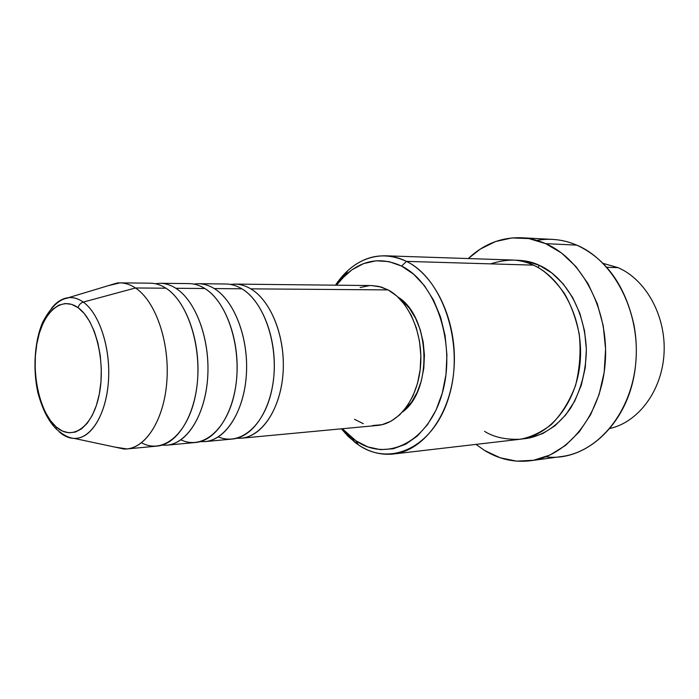 <?xml version="1.0" encoding="UTF-8"?>
<svg xmlns="http://www.w3.org/2000/svg" width="699" height="699" viewBox="0 0 699 699"><rect width="100%" height="100%" fill="white"/><g stroke="black" fill="none" stroke-linecap="round" stroke-linejoin="round"><path stroke-width="1.05" d="M56.409 429.142L59.782 432.017L56.226 429.003L56.2 426.94C39.974 412.786 31.333 374.804 36.82 344.004C42.071 313.038 60.953 295.161 78.139 307.726C78.838 304.886 80.542 303.008 83.268 302.09C76.794 297.564 70.337 296.437 63.897 298.709M230.321 284.397L234.785 284.091C240.211 284.161 245.55 285.751 250.801 288.853C270.085 300.186 284.257 333.703 283.305 367.866C282.44 402.047 266.712 431.038 247.201 436.989M218.28 436.866C240.832 446.591 266.232 424.232 272.662 385.42C279.364 346.739 264.633 302.02 241.837 288.792C236.594 285.664 231.273 284.065 225.856 283.995L198.411 283.698C203.776 283.768 209.062 285.393 214.27 288.573C233.405 300.194 247.525 334.646 246.59 369.727C245.751 404.826 230.128 434.481 210.792 440.414M180.875 439.802C203.217 450.663 228.791 428.356 235.397 388.399C242.282 348.6 227.603 302.143 204.851 288.504C199.661 285.297 194.392 283.663 189.036 283.602L160.202 283.287C165.497 283.357 170.722 285.017 175.868 288.285C194.82 300.203 208.861 335.651 207.944 371.702C207.131 407.762 191.648 438.116 172.522 444.022M141.548 442.79C163.618 454.979 189.342 432.812 196.148 391.65C203.234 350.662 188.634 302.283 165.96 288.206C160.831 284.921 155.624 283.252 150.346 283.182L120.018 282.859C125.235 282.92 130.381 284.624 135.457 287.979C129.402 283.995 123.286 282.344 117.109 282.999L68.537 297.652C73.509 297.171 78.41 298.656 83.268 302.09L135.457 287.979L165.96 288.206L135.457 287.979C155.117 300.762 169.298 340.404 167.009 378.989C164.868 417.618 146.947 447.351 126.886 448.933L114.846 447.08L123.976 449.029C144.571 449.911 163.898 421.148 166.825 381.759C169.918 342.44 155.632 301.051 135.457 287.979L83.268 302.09C99.424 313.423 110.791 348.303 108.432 381.383C106.196 414.507 90.914 438.963 74.356 438.439L123.976 449.029M603.071 263.366L617.986 267.63L603.071 263.366M484.573 431.344C493.608 437.12 505.403 439.758 519.977 439.26C530.165 437.487 540.537 432.664 551.083 424.774C561.236 414.69 569.379 401.602 575.539 385.525C579.821 368.312 581.052 351.16 579.226 334.052C575.854 318.071 570.873 304.467 564.276 293.239C553.669 278.735 543.376 269.36 533.398 265.131L406.469 261.382C436.089 275.86 457.53 322.361 454.027 368.495C450.724 414.682 423.585 450.881 393.362 454.009C381.06 455.276 369.387 452.218 358.342 444.817L348.242 436.508L341.392 428.828L354.62 442.118L358.342 444.817L355.913 440.798L352.375 438.238L342.37 428.732L355.913 440.798L367.866 446.914L380.457 449.64L393.231 448.775L405.691 444.223L417.312 436.062L427.587 424.529L436.054 410.042L442.284 393.153L445.971 374.577L446.932 355.127L445.106 335.677L440.58 317.101L433.581 300.212L424.45 285.716L413.625 274.209L401.602 266.083L406.469 261.382C385.062 251.701 365.42 254.855 347.543 270.836L335.45 285.175C348.661 265.646 365.236 255.851 385.158 255.79C392.375 256.035 399.478 257.896 406.469 261.382L533.398 265.131C526.452 261.959 519.374 260.255 512.175 260.011L385.158 255.79M336.437 285.192L345.621 274.89C362.641 259.722 381.305 256.786 401.602 266.083L388.897 261.592L376.053 260.797L363.55 263.619L351.859 269.849L341.383 279.154L336.437 285.192M536.841 240.412C550.2 237.966 563.516 239.539 576.797 245.139C568.846 241.732 560.773 239.818 552.568 239.39L521.716 237.774M539.244 265.305C532.524 261.976 524.477 260.273 515.102 260.194L525.928 261.068L539.244 265.305C556.037 272.226 584.006 298.613 586.356 349.369C586.077 371.178 580.878 390.671 570.777 407.875C556.64 428.618 537.959 437.836 522.494 438.893L529.667 437.958L542.765 433.555L554.997 425.761L565.814 414.795L574.735 401.06L581.332 385.088L585.273 367.552L586.356 349.212L584.53 330.88L579.873 313.379L572.621 297.468L563.123 283.811L551.826 272.959L539.244 265.305L538.134 267.568M214.27 288.573L241.837 288.792L214.27 288.573C234.427 300.745 248.818 338.333 246.354 374.944C244.038 411.597 225.594 439.959 204.938 441.611L200.237 441.646M193.719 284.056L198.411 283.698M371.562 285.568L378.797 286.407L388.076 289.902L250.801 288.853L388.076 289.902L381.156 287.027L371.728 285.568L234.785 284.091M545.639 243.636L576.797 245.139L545.639 243.636C582.363 259.32 609.275 310.906 605.203 362.833C601.385 414.804 567.92 456.124 530.532 460.737C514.333 462.703 499.016 459.287 484.59 450.462L475.984 444.389L484.59 450.462L500.187 457.793L516.701 461.148L533.538 460.257L550.043 455.005L565.517 445.429L579.279 431.807L590.664 414.594L599.113 394.472L604.181 372.305L605.587 349.072L603.246 325.856L597.296 303.724L588.025 283.663L575.915 266.537L561.559 253.038L545.639 243.636L528.872 238.586L511.948 237.931L495.53 241.548L480.204 249.141L468.295 258.551C483.708 244.073 501.384 237.136 521.314 237.756C529.545 238.184 537.653 240.15 545.639 243.636M606.749 267.298L617.986 267.63L606.749 267.298M51.411 308.399C56.505 301.951 62.211 298.368 68.537 297.652C68.231 298.892 56.462 296.044 42.63 322.361C34.583 341.147 32.582 369.29 38.043 393.362C43.338 412.069 49.297 421.812 56.217 428.959C62.919 434.9 68.965 438.063 74.356 438.439M108.17 285.699L120.018 282.859M175.868 288.285L204.851 288.504L175.868 288.285C195.807 300.753 210.102 339.338 207.725 376.91C205.489 414.524 187.28 443.559 166.895 445.176L161.95 445.167M155.265 283.715L160.202 283.287M166.895 445.176L195.606 442.484C216.192 440.842 234.584 412.314 236.882 375.424C239.329 338.578 224.956 300.745 204.851 288.504M126.886 448.933L157.083 446.102C177.397 444.485 195.537 415.285 197.747 377.416C200.106 339.6 185.838 300.753 165.96 288.206M59.24 431.912C65.627 437.469 72.268 439.461 79.153 437.889C94.723 434.245 107.672 408.338 108.677 376.569C109.76 344.825 98.585 312.89 83.268 302.09C80.542 303.008 78.838 304.886 78.139 307.726C95.422 319.793 105.855 361.287 99.302 394.14C92.993 427.185 72.32 441.558 56.2 426.94L50.511 420.676L45.505 412.515L41.346 402.79L38.174 391.851L36.086 380.081L35.151 367.91L35.396 355.747L36.82 344.004L39.371 333.1L42.98 323.427L47.532 315.336L52.879 309.159L58.838 305.157L65.199 303.523L71.717 304.371L78.139 307.726L84.221 313.502L89.69 321.505L94.313 331.44L97.886 342.921L100.254 355.476L101.294 368.565L100.971 381.645L99.302 394.14L96.357 405.534L92.277 415.363L87.261 423.236L81.512 428.871L75.274 432.087L68.817 432.803L62.377 431.047L56.2 426.94L56.226 429.003M609.895 428.461C638.423 422.17 662.11 390.592 664.05 353.266C666.138 315.965 645.92 279.539 617.986 267.63C645.92 279.539 666.138 315.965 664.05 353.266C662.11 390.592 638.423 422.17 609.895 428.461M530.759 460.702L561.55 456.534C598.798 451.912 632.071 411.624 635.915 361.095C639.996 310.609 613.329 260.456 576.797 245.139C606.024 258.796 625.055 285.262 633.879 324.519C636.413 337.923 636.972 351.405 635.557 364.965C630.271 421.628 587.108 462.38 545.797 456.805M393.362 454.009L519.593 439.313C549.781 436.124 576.745 403.209 580.17 361.654C583.796 320.133 562.817 278.307 533.398 265.131C522.232 258.901 507.955 258.481 490.558 263.864M397.836 296.961L402.213 300.387L409.465 308.311L415.547 318.185L420.195 329.613L423.201 342.126L424.415 355.206L423.795 368.277L421.357 380.798L417.233 392.235L411.606 402.117L402.598 411.921C433.249 389.911 430.2 316.367 397.836 296.97M360.134 287.534L369.36 285.629M250.801 288.853C271.133 300.736 285.585 337.372 283.051 373.074C280.666 408.81 262.029 436.526 241.164 438.221L377.512 425.438C398.876 423.664 417.941 398.378 420.536 366.058C423.262 333.781 408.784 300.701 388.076 289.902L396.822 296.035L404.651 304.615L411.239 315.31L416.272 327.709L419.522 341.304L420.842 355.503L420.169 369.701L417.539 383.297L413.074 395.704L406.984 406.407L399.557 414.996L391.117 421.165L382.021 424.695L372.646 425.534M363.34 423.69L354.472 419.304M241.164 438.221L236.681 438.282M204.938 441.611L232.269 439.051C253.082 437.373 271.684 409.492 274.052 373.528C276.568 337.608 262.134 300.736 241.837 288.792M358.342 444.817C390.811 467.64 434.935 446.713 449.44 394.979C464.459 343.497 442.624 278.534 406.469 261.382L401.602 266.083C435.861 282.562 456.447 344.24 442.284 393.153C428.609 442.318 386.835 462.45 355.913 440.798L358.342 444.817M347.543 270.836L345.621 274.89M354.62 442.118L352.375 438.238"/></g></svg>

